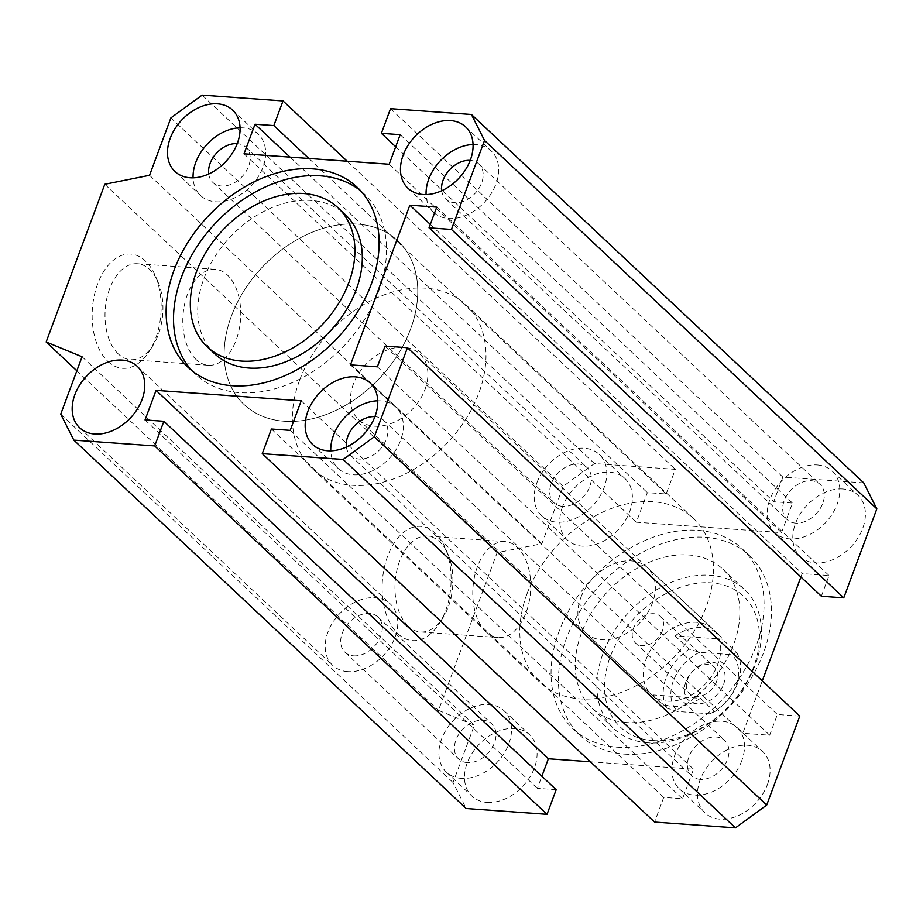 <?xml version="1.0" encoding="UTF-8"?>
<svg xmlns="http://www.w3.org/2000/svg" width="923" height="923" viewBox="0 0 923 923"><rect width="100%" height="100%" fill="white"/><g stroke="black" fill="none" stroke-linecap="round" stroke-linejoin="round"><path stroke-width="0.69" stroke-dasharray="4.62 3.46" d="M214.69 353.809A95.438 68.648 133.2 0 1 229.965 237.246A95.438 68.648 133.2 0 1 345.352 214.667M191.915 370.654A123.509 88.85 -46.8 0 0 195.468 374.276A123.509 88.85 -46.8 0 0 239.692 392.656A123.509 88.85 -46.8 0 0 364.631 319.416A123.509 88.85 -46.8 0 0 364.562 194.199A123.509 88.85 -46.8 0 0 360.731 190.876M617.233 747.18A123.509 88.85 -46.8 0 0 742.161 673.94A123.509 88.85 -46.8 0 0 742.104 548.724A123.509 88.85 -46.8 0 0 592.785 577.948A123.509 88.85 -46.8 0 0 573.01 728.801A123.509 88.85 -46.8 0 0 617.233 747.18M624.629 754.126A123.509 88.85 -46.8 0 0 749.557 680.874A123.509 88.85 -46.8 0 0 749.488 555.669A123.509 88.85 -46.8 0 0 600.181 584.882A123.509 88.85 -46.8 0 0 580.394 735.735A123.509 88.85 -46.8 0 0 624.629 754.126M626.394 722.536A95.438 68.648 133.2 0 1 592.22 708.333A95.438 68.648 133.2 0 1 607.507 591.77A95.438 68.648 133.2 0 1 722.882 569.191A95.438 68.648 133.2 0 1 722.94 665.945A95.438 68.648 133.2 0 1 626.394 722.536M231.338 316.243A112.283 80.774 133.2 0 1 308.144 233.992A112.283 80.774 133.2 0 1 397.813 240.834A112.283 80.774 133.2 0 1 379.826 377.969A112.283 80.774 133.2 0 1 244.087 404.528A112.283 80.774 133.2 0 1 231.338 316.243A112.283 80.774 -46.8 0 0 244.087 404.528A112.283 80.774 -46.8 0 0 379.826 377.969A112.283 80.774 -46.8 0 0 397.813 240.834A112.283 80.774 -46.8 0 0 308.144 233.992A112.283 80.774 -46.8 0 0 231.338 316.243M526.998 593.881A112.283 80.774 133.2 0 1 603.804 511.63A112.283 80.774 133.2 0 1 693.473 518.472A112.283 80.774 133.2 0 1 675.498 655.607A112.283 80.774 133.2 0 1 539.759 682.166A112.283 80.774 133.2 0 1 526.998 593.881M580.775 597.746A44.915 32.305 133.2 0 1 611.488 564.841A44.915 32.305 133.2 0 1 647.358 567.576A44.915 32.305 133.2 0 1 640.17 622.437A44.915 32.305 133.2 0 1 585.874 633.063A44.915 32.305 133.2 0 1 580.775 597.746M377.749 400.801A42.1 30.286 133.2 0 1 395.875 407.135A42.1 30.286 133.2 0 1 400.663 440.248A42.1 30.286 133.2 0 1 371.865 471.088A42.1 30.286 133.2 0 1 338.233 468.526A42.1 30.286 133.2 0 1 330.769 450.828M346.402 447.009A24.136 17.364 -46.8 0 0 350.532 455.431A24.136 17.364 -46.8 0 0 359.174 459.019A24.136 17.364 -46.8 0 0 383.599 444.701A24.136 17.364 -46.8 0 0 383.576 420.23A24.136 17.364 -46.8 0 0 374.911 416.642M473.061 144.53A42.1 30.286 133.2 0 1 476.106 144.599A42.1 30.286 133.2 0 1 491.186 150.864A42.1 30.286 133.2 0 1 484.437 202.299A42.1 30.286 133.2 0 1 433.533 212.255A42.1 30.286 133.2 0 1 426.08 194.568M441.702 190.738A24.136 17.364 -46.8 0 0 445.832 199.16A24.136 17.364 -46.8 0 0 454.474 202.76A24.136 17.364 -46.8 0 0 478.899 188.442A24.136 17.364 -46.8 0 0 478.887 163.971A24.136 17.364 -46.8 0 0 470.222 160.371M240.061 127.789A42.1 30.286 133.2 0 1 258.186 134.123A42.1 30.286 133.2 0 1 251.448 185.546A42.1 30.286 133.2 0 1 200.545 195.514A42.1 30.286 133.2 0 1 193.08 177.816M208.713 173.997A24.136 17.364 -46.8 0 0 212.844 182.419A24.136 17.364 -46.8 0 0 221.485 186.008A24.136 17.364 -46.8 0 0 245.899 171.69A24.136 17.364 -46.8 0 0 245.887 147.219A24.136 17.364 -46.8 0 0 237.223 143.63M347.752 671.609A42.1 30.286 133.2 0 1 332.672 665.345A42.1 30.286 133.2 0 1 339.41 613.922A42.1 30.286 133.2 0 1 390.314 603.954A42.1 30.286 133.2 0 1 390.337 646.642A42.1 30.286 133.2 0 1 347.752 671.609M353.613 655.849A24.136 17.364 -46.8 0 0 378.026 641.531A24.136 17.364 -46.8 0 0 378.015 617.06A24.136 17.364 -46.8 0 0 348.836 622.76A24.136 17.364 -46.8 0 0 344.971 652.249A24.136 17.364 -46.8 0 0 353.613 655.849M107.956 361.447A57.261 34.347 94.1 0 0 149.607 350.832A57.261 34.347 94.1 0 0 155.041 275.216A57.261 34.347 94.1 0 0 101.865 274.639A57.261 34.347 94.1 0 0 107.956 361.447M118.271 353.924A48.088 28.844 -85.9 0 1 106.71 298.914A48.088 28.844 -85.9 0 1 137.412 263.736A48.088 28.844 -85.9 0 1 157.81 281.503A48.088 28.844 -85.9 0 1 153.253 345.006A48.088 28.844 -85.9 0 1 130.524 359.67A48.088 28.844 -85.9 0 1 118.271 353.924M196.08 359.52A48.088 28.844 -85.9 0 1 184.519 304.509A48.088 28.844 -85.9 0 1 215.232 269.331A48.088 28.844 -85.9 0 1 240.545 319.37A48.088 28.844 -85.9 0 1 208.333 365.266A48.088 28.844 -85.9 0 1 196.08 359.52M397.928 633.743A57.261 34.347 94.1 0 0 439.579 623.129A57.261 34.347 94.1 0 0 445.013 547.512A57.261 34.347 94.1 0 0 391.848 546.935A57.261 34.347 94.1 0 0 397.928 633.743M408.243 626.221A48.088 28.844 -85.9 0 1 396.682 571.21A48.088 28.844 -85.9 0 1 427.395 536.044A48.088 28.844 -85.9 0 1 447.793 553.8A48.088 28.844 -85.9 0 1 443.225 617.302A48.088 28.844 -85.9 0 1 420.496 631.978A48.088 28.844 -85.9 0 1 408.243 626.221M486.052 631.817A48.088 28.844 -85.9 0 1 474.503 576.806A48.088 28.844 -85.9 0 1 505.204 541.628A48.088 28.844 -85.9 0 1 530.529 591.666A48.088 28.844 -85.9 0 1 498.305 637.562A48.088 28.844 -85.9 0 1 486.052 631.817M652.676 740.569A89.819 64.61 -46.8 0 0 758.752 626.752A89.819 64.61 -46.8 0 0 634.574 617.833A89.819 64.61 -46.8 0 0 652.676 740.569M648.004 742.83A95.438 68.648 133.2 0 1 613.83 728.628A95.438 68.648 133.2 0 1 629.117 612.053A95.438 68.648 133.2 0 1 744.492 589.474A95.438 68.648 133.2 0 1 744.538 686.227A95.438 68.648 133.2 0 1 648.004 742.83M667.341 701.145A44.915 32.305 -46.8 0 0 712.764 674.505A44.915 32.305 -46.8 0 0 712.741 628.978A44.915 32.305 -46.8 0 0 676.882 626.244A44.915 32.305 -46.8 0 0 646.158 659.149A44.915 32.305 -46.8 0 0 651.257 694.465A44.915 32.305 -46.8 0 0 667.341 701.145M863.755 482.891L782.854 477.076L773.693 501.72L792.511 503.07L781.516 532.64L636.339 522.21L647.346 492.64L666.164 493.99L675.324 469.346L594.435 463.542L563.203 486.317L541.87 543.693L497.116 552.681L438.471 710.387L474.376 725.166L453.043 782.542L466.138 808.513M800.899 577.013L802.168 573.598L829.05 575.525L821.355 596.223M799.78 716.11L777.374 714.506L769.678 735.204L742.784 733.266L762.271 680.897M590.385 761.787L693.542 769.194L682.547 798.764L663.729 797.414L654.569 822.058M556.188 789.684L537.371 788.334L541.87 776.231M487.044 802.422A42.1 30.286 -46.8 0 0 529.64 777.454A42.1 30.286 -46.8 0 0 529.617 734.766A42.1 30.286 -46.8 0 0 478.714 744.734A42.1 30.286 -46.8 0 0 471.976 796.157A42.1 30.286 -46.8 0 0 487.044 802.422M562.499 506.785A42.1 30.286 -46.8 0 0 567.276 539.886A42.1 30.286 -46.8 0 0 618.179 529.929A42.1 30.286 -46.8 0 0 624.917 478.506A42.1 30.286 -46.8 0 0 591.297 475.933A42.1 30.286 -46.8 0 0 562.499 506.785M842.837 488.982A42.1 30.286 -46.8 0 0 800.253 513.949A42.1 30.286 -46.8 0 0 800.276 556.638A42.1 30.286 -46.8 0 0 851.179 546.67A42.1 30.286 -46.8 0 0 857.917 495.247A42.1 30.286 -46.8 0 0 842.837 488.982M767.394 784.619A42.1 30.286 -46.8 0 0 762.617 751.518A42.1 30.286 -46.8 0 0 711.714 761.475A42.1 30.286 -46.8 0 0 704.964 812.898A42.1 30.286 -46.8 0 0 738.596 815.471A42.1 30.286 -46.8 0 0 767.394 784.619M741.804 760.598A42.1 30.286 133.2 0 1 713.006 791.438A42.1 30.286 133.2 0 1 679.386 788.877A42.1 30.286 133.2 0 1 686.124 737.454A42.1 30.286 133.2 0 1 737.027 727.486A42.1 30.286 133.2 0 1 741.804 760.598M700.326 779.37A24.136 17.364 133.2 0 1 691.673 775.782A24.136 17.364 133.2 0 1 695.55 746.292A24.136 17.364 133.2 0 1 724.728 740.581A24.136 17.364 133.2 0 1 724.74 765.052A24.136 17.364 133.2 0 1 700.326 779.37M817.259 464.95A42.1 30.286 133.2 0 1 832.327 471.226A42.1 30.286 133.2 0 1 825.589 522.649A42.1 30.286 133.2 0 1 774.685 532.606A42.1 30.286 133.2 0 1 774.662 489.928A42.1 30.286 133.2 0 1 817.259 464.95M795.626 523.11A24.136 17.364 133.2 0 1 786.984 519.511A24.136 17.364 133.2 0 1 790.849 490.032A24.136 17.364 133.2 0 1 820.028 484.321A24.136 17.364 133.2 0 1 820.051 508.792A24.136 17.364 133.2 0 1 795.626 523.11M536.909 482.752A42.1 30.286 133.2 0 1 565.707 451.912A42.1 30.286 133.2 0 1 599.339 454.474A42.1 30.286 133.2 0 1 592.589 505.908A42.1 30.286 133.2 0 1 541.686 515.865A42.1 30.286 133.2 0 1 536.909 482.752M562.626 506.358A24.136 17.364 133.2 0 1 553.985 502.77A24.136 17.364 133.2 0 1 557.85 473.28A24.136 17.364 133.2 0 1 587.04 467.569A24.136 17.364 133.2 0 1 587.051 492.04A24.136 17.364 133.2 0 1 562.626 506.358M461.465 778.401A42.1 30.286 133.2 0 1 446.386 772.136A42.1 30.286 133.2 0 1 453.124 720.701A42.1 30.286 133.2 0 1 504.027 710.745A42.1 30.286 133.2 0 1 504.05 753.422A42.1 30.286 133.2 0 1 461.465 778.401M467.326 762.629A24.136 17.364 133.2 0 1 458.685 759.029A24.136 17.364 133.2 0 1 462.55 729.551A24.136 17.364 133.2 0 1 491.728 723.84A24.136 17.364 133.2 0 1 491.751 748.311A24.136 17.364 133.2 0 1 467.326 762.629M170.882 117.913L563.203 486.317M594.435 463.542L202.114 95.127M149.549 175.289L541.87 543.693M104.795 184.277L497.116 552.681M76.84 370.792L438.471 710.387M82.055 356.763L474.376 725.166M60.722 414.139L453.043 782.542M145.049 419.93L537.371 788.334M301.221 400.79L693.542 769.194M290.226 430.36L682.547 798.764M271.408 429.01L663.729 797.414M385.053 346.102L777.374 714.506M377.357 366.8L769.678 735.204M350.475 364.862L742.784 733.266M430.314 224.404L802.168 573.598M436.741 207.121L829.05 575.525M390.544 108.672L782.854 477.076M395.702 146.769L773.693 501.72M400.19 134.666L792.511 503.07M389.194 164.236L781.516 532.64M244.03 153.806L636.339 522.21M290.03 157.106L647.346 492.64M308.847 158.468L666.164 493.99M347.186 161.213L675.324 469.346M299.571 380.311A112.283 80.774 -46.8 0 0 312.32 468.607A112.283 80.774 -46.8 0 0 448.059 442.036A112.283 80.774 -46.8 0 0 466.046 304.902A112.283 80.774 -46.8 0 0 376.376 298.06A112.283 80.774 -46.8 0 0 299.571 380.311M425.03 389.333A44.915 32.305 -46.8 0 0 419.93 354.017A44.915 32.305 -46.8 0 0 368.715 361.574A44.915 32.305 -46.8 0 0 354.478 414.612A44.915 32.305 -46.8 0 0 358.436 419.492A44.915 32.305 -46.8 0 0 394.306 422.226A44.915 32.305 -46.8 0 0 425.03 389.333M652.976 694.927A44.915 32.305 -46.8 0 0 656.945 699.796A44.915 32.305 -46.8 0 0 700.395 698.33L652.976 694.927L667.191 708.276A44.915 32.305 133.2 0 1 689.193 649.134L699.588 652.342L731.893 654.672L736.612 652.538L722.397 639.189A44.915 32.305 -46.8 0 0 718.429 634.32A44.915 32.305 -46.8 0 0 674.978 635.785L722.397 639.189M700.395 698.33L714.61 711.679L709.902 713.802L677.597 711.483L667.191 708.276M674.978 635.785L689.193 649.134M736.612 652.538A44.915 32.305 133.2 0 1 714.61 711.679M709.902 713.802A39.297 28.267 -46.8 0 0 731.893 654.672M699.588 652.342A39.297 28.267 -46.8 0 0 677.597 711.483M723.563 684.428A23.583 16.96 -46.8 0 0 701.999 664.479A23.583 16.96 -46.8 0 0 688.673 700.326A23.583 16.96 -46.8 0 0 723.563 684.428M716.548 681.566A18.206 13.095 133.2 0 1 704.099 694.892A18.206 13.095 133.2 0 1 689.562 693.784A18.206 13.095 133.2 0 1 692.481 671.552A18.206 13.095 133.2 0 1 714.483 667.248A18.206 13.095 133.2 0 1 716.548 681.566M662.414 630.732A18.206 13.095 133.2 0 1 649.965 644.058A18.206 13.095 133.2 0 1 635.428 642.95A18.206 13.095 133.2 0 1 638.347 620.717A18.206 13.095 133.2 0 1 660.349 616.414A18.206 13.095 133.2 0 1 662.414 630.732M364.562 194.199L357.166 187.265M195.468 374.276L188.073 367.331M749.488 555.669L742.104 548.724M580.394 735.735L573.01 728.801M312.32 468.607L539.759 682.166M466.046 304.902L693.473 518.472M312.643 444.494L338.233 468.526M370.296 383.114L395.875 407.135M407.954 188.234L433.533 212.255M465.596 126.843L491.186 150.864M174.955 171.482L200.545 195.514M232.608 110.102L258.186 134.123M79.655 427.753L332.672 665.345M137.296 366.362L390.314 603.954M157.81 281.503L155.041 275.216M153.253 345.006L149.607 350.832M215.232 269.331L137.412 263.736M208.333 365.266L130.524 359.67M447.793 553.8L445.013 547.512M443.225 617.302L439.579 623.129M505.204 541.628L427.395 536.044M498.305 637.562L420.496 631.978M592.22 708.333L613.83 728.628M722.882 569.191L744.492 589.474M585.874 633.063L651.257 694.465M647.358 567.576L712.741 628.978M679.386 788.877L704.964 812.898M737.027 727.486L762.617 751.518M774.685 532.606L800.276 556.638M832.327 471.226L857.917 495.247M541.686 515.865L567.276 539.886M599.339 454.474L624.917 478.506M446.386 772.136L471.976 796.157M504.027 710.745L529.617 734.766M445.832 199.16L786.984 519.511M478.887 163.971L820.028 484.321M350.532 455.431L691.673 775.782M383.576 420.23L724.728 740.581M344.971 652.249L458.685 759.029M378.015 617.06L491.728 723.84M212.844 182.419L553.985 502.77M245.887 147.219L587.04 467.569M358.436 419.492L656.945 699.796M419.93 354.017L718.429 634.32M635.428 642.95L689.562 693.784M660.349 616.414L714.483 667.248"/><path stroke-width="1.38" d="M337.956 207.721L345.352 214.667A95.438 68.648 133.2 0 1 345.398 311.42A95.438 68.648 133.2 0 1 248.864 368.023A95.438 68.648 133.2 0 1 214.69 353.809L207.294 346.875A95.438 68.648 -46.8 0 0 241.468 361.078A95.438 68.648 -46.8 0 0 338.003 304.475A95.438 68.648 -46.8 0 0 337.956 207.721A95.438 68.648 -46.8 0 0 222.581 230.3A95.438 68.648 -46.8 0 0 207.294 346.875M360.731 190.876A123.509 88.85 -46.8 0 0 215.255 223.424A123.509 88.85 -46.8 0 0 191.915 370.654M232.308 385.722A123.509 88.85 133.2 0 1 188.073 367.331A123.509 88.85 133.2 0 1 207.86 216.478A123.509 88.85 133.2 0 1 357.166 187.265A123.509 88.85 133.2 0 1 357.236 312.47A123.509 88.85 133.2 0 1 232.308 385.722M283.003 100.942L273.843 125.586L255.025 124.236L244.03 153.806L389.194 164.236L400.19 134.666L381.372 133.316L390.544 108.672L471.434 114.487L484.529 140.458L451.439 229.435L429.033 227.819L436.741 207.121L409.847 205.194L350.475 364.862L377.357 366.8L385.053 346.102L407.458 347.706L374.369 436.683L343.137 459.458L262.247 453.654L271.408 429.01L290.226 430.36L301.221 400.79L156.056 390.36L145.049 419.93L163.867 421.28L154.706 445.924L73.817 440.109L60.722 414.139L82.055 356.763L46.15 341.983L104.795 184.277L149.549 175.289L170.882 117.913L202.114 95.127L283.003 100.942L347.186 161.213M94.723 434.018A42.1 30.286 133.2 0 1 79.655 427.753A42.1 30.286 133.2 0 1 86.393 376.33A42.1 30.286 133.2 0 1 137.296 366.362A42.1 30.286 133.2 0 1 137.319 409.051A42.1 30.286 133.2 0 1 94.723 434.018M170.178 138.381A42.1 30.286 133.2 0 1 198.976 107.53A42.1 30.286 133.2 0 1 232.608 110.102A42.1 30.286 133.2 0 1 225.858 161.525A42.1 30.286 133.2 0 1 174.955 171.482A42.1 30.286 133.2 0 1 170.178 138.381M450.516 120.578A42.1 30.286 133.2 0 1 465.596 126.843A42.1 30.286 133.2 0 1 458.858 178.266A42.1 30.286 133.2 0 1 407.954 188.234A42.1 30.286 133.2 0 1 407.931 145.546A42.1 30.286 133.2 0 1 450.516 120.578M375.073 416.215A42.1 30.286 133.2 0 1 346.275 447.067A42.1 30.286 133.2 0 1 312.643 444.494A42.1 30.286 133.2 0 1 319.393 393.071A42.1 30.286 133.2 0 1 370.296 383.114A42.1 30.286 133.2 0 1 375.073 416.215M330.769 450.828A42.1 30.286 133.2 0 1 377.749 400.801M374.911 416.642A24.136 17.364 -46.8 0 0 346.402 447.009M426.08 194.568A42.1 30.286 133.2 0 1 473.061 144.53M470.222 160.371A24.136 17.364 -46.8 0 0 441.702 190.738M193.08 177.816A42.1 30.286 133.2 0 1 195.757 162.402A42.1 30.286 133.2 0 1 240.061 127.789M237.223 143.63A24.136 17.364 -46.8 0 0 208.713 173.997M429.033 227.819L821.355 596.223L843.76 597.839L876.85 508.861L863.755 482.891L471.434 114.487M762.271 680.897L800.899 577.013M262.247 453.654L654.569 822.058L735.458 827.873L766.69 805.087L799.78 716.11L407.458 347.706M541.87 776.231L548.366 758.764L590.385 761.787M73.817 440.109L466.138 808.513L547.027 814.328L556.188 789.684L163.867 421.28M46.15 341.983L76.84 370.792M154.706 445.924L547.027 814.328M156.056 390.36L548.366 758.764M343.137 459.458L735.458 827.873M374.369 436.683L766.69 805.087M409.847 205.194L430.314 224.404M451.439 229.435L843.76 597.839M484.529 140.458L876.85 508.861M381.372 133.316L395.702 146.769M255.025 124.236L290.03 157.106M273.843 125.586L308.847 158.468"/></g></svg>
